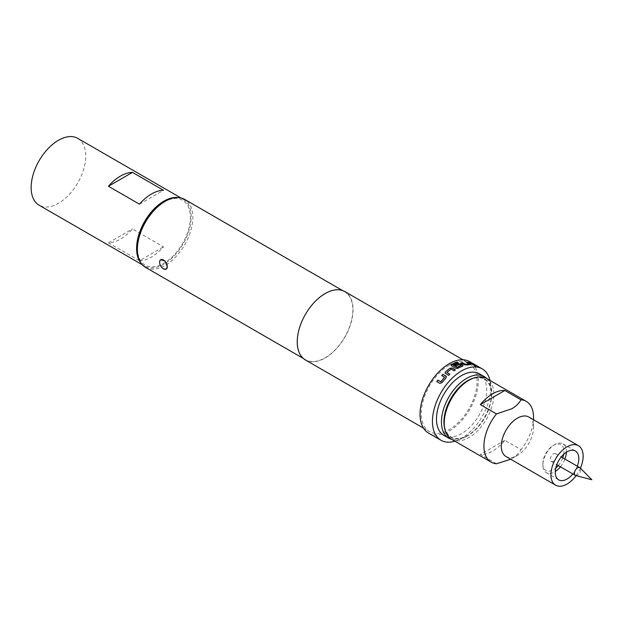<?xml version="1.0" encoding="UTF-8"?>
<svg xmlns="http://www.w3.org/2000/svg" width="623" height="623" viewBox="0 0 623 623"><rect width="100%" height="100%" fill="white"/><g stroke="black" fill="none" stroke-linecap="round" stroke-linejoin="round"><path stroke-width="0.47" stroke-dasharray="3.12 2.34" d="M475.629 365.989L474.064 365.382M462.562 365.156L462.593 366.269L458.076 368.364L455.647 368.224M463.099 365.646L462.616 366.114M461.261 365.53L459.61 364.572L455.943 366.215L454.782 365.397M458.069 362.827L453.147 365.016M575.722 475.551A4.47 2.585 120 0 0 577.583 475.17A4.47 2.585 120 0 0 580.402 471.549A4.47 2.585 120 0 0 580.138 467.896M553.395 453.902A4.47 2.585 -60 0 1 555.63 453.684A4.47 2.585 -60 0 1 556.316 457.266A4.47 2.585 -60 0 1 553.395 461.207A4.47 2.585 -60 0 1 551.16 461.433A4.47 2.585 -60 0 1 550.475 457.843A4.47 2.585 -60 0 1 553.395 453.902M572.833 473.939A16.665 9.625 120 0 0 577.303 466.191M563.675 454.338A14.913 8.613 120 0 0 563.94 451.465A14.913 8.613 120 0 0 553.395 445.383A14.913 8.613 120 0 0 542.851 463.644L542.851 465.077A16.665 9.625 120 0 0 546.301 472.701A16.665 9.625 120 0 0 555.272 471.494M560.427 466.783A16.665 9.625 120 0 0 564.897 459.034M566.4 452.212A16.665 9.625 120 0 0 566.424 451.465A16.665 9.625 120 0 0 562.966 443.841A16.665 9.625 120 0 0 554.634 444.666A16.665 9.625 120 0 0 542.851 465.077M542.851 463.644A14.913 8.613 120 0 0 555.747 468.068M558.27 465.537A14.913 8.613 120 0 0 562.74 457.788M166.302 269.066L163.717 268.723C161.295 267.158 159.924 264.993 159.605 262.213L160.859 259.651M444.23 421.748A33.331 19.243 120 0 0 467.803 435.352A33.331 19.243 120 0 0 491.368 394.53A33.331 19.243 120 0 0 467.803 380.926M451.496 439.238A35.083 20.255 120 0 0 469.041 437.502A35.083 20.255 120 0 0 491.96 406.585A35.083 20.255 120 0 0 486.586 378.473M528.826 417.036A22.81 13.169 -60 0 1 533.545 427.479A22.81 13.169 -60 0 1 517.417 455.405A22.81 13.169 -60 0 1 506.016 456.534M517.417 455.405L510.704 459.244M496.508 463.761L480.38 454.447A35.083 20.255 120 0 0 492.614 451.114A35.083 20.255 120 0 0 504.84 440.321L520.968 449.635C519.154 453.014 516.155 455.989 511.966 458.559M444.705 428.484A33.774 19.5 120 0 0 467.803 435.711L467.803 435.711A33.774 19.5 120 0 0 491.679 394.351A33.774 19.5 120 0 0 473.877 377.966M486.89 378.644A35.527 20.512 -60 0 1 491.679 392.918A35.527 20.512 -60 0 1 466.565 436.427L467.803 435.711L466.565 436.427A35.527 20.512 -60 0 1 451.8 439.417M479.36 373.792A35.527 20.512 -60 0 1 484.803 402.256A35.527 20.512 -60 0 1 461.596 433.561A35.527 20.512 -60 0 1 443.833 435.321M139.451 260.741A38.595 22.28 120 0 0 163.499 246.856L132.489 228.953A38.595 22.28 -60 0 1 108.441 242.838L139.451 260.741L163.499 246.856M178.521 197.623A38.595 22.28 -60 0 1 183.178 199.251A38.595 22.28 -60 0 1 191.175 216.913A38.595 22.28 -60 0 1 174.323 255.757A38.595 22.28 -60 0 1 144.583 266.099A38.595 22.28 -60 0 1 140.853 262.875M77.735 138.376A38.595 22.28 -60 0 1 85.733 156.038A38.595 22.28 -60 0 1 68.888 194.882A38.595 22.28 -60 0 1 39.14 205.224M163.88 202.093A37.458 21.626 -60 0 1 190.365 217.38A37.458 21.626 -60 0 1 163.88 263.256A37.458 21.626 -60 0 1 137.395 247.962M145.517 267.345A39.21 22.638 120 0 0 165.126 265.406A39.21 22.638 120 0 0 190.739 230.853A39.21 22.638 120 0 0 184.727 199.43M428.577 433.102A41.227 23.799 120 0 0 449.191 431.054A41.227 23.799 120 0 0 476.128 394.725A41.227 23.799 120 0 0 469.804 361.69M454.876 441.193A41.227 23.799 120 0 0 461.596 438.218A41.227 23.799 120 0 0 489.966 380.419M305.41 359.962A39.475 22.786 120 0 0 325.144 358.007A39.475 22.786 120 0 0 350.928 323.22A39.475 22.786 120 0 0 344.885 291.595M449.191 365.164A39.475 22.786 120 0 0 423.406 399.95A39.475 22.786 120 0 0 429.457 431.583A39.475 22.786 120 0 0 449.191 429.629A39.475 22.786 120 0 0 474.983 394.842A39.475 22.786 120 0 0 468.932 363.209A39.475 22.786 120 0 0 449.191 365.164M325.144 293.76A39.21 22.638 120 0 0 299.531 328.313A39.21 22.638 120 0 0 305.543 359.736A39.21 22.638 120 0 0 325.144 357.789A39.21 22.638 120 0 0 350.757 323.244A39.21 22.638 120 0 0 344.753 291.821A39.21 22.638 120 0 0 325.144 293.76M580.395 468.153A22.81 13.169 -60 0 1 576.073 475.637M139.451 204.165L163.499 190.28M108.441 242.838L132.489 228.953M533.545 417.449A35.083 20.255 -60 0 1 520.968 449.635M504.84 440.321L480.38 454.447M473.535 364.829L472.974 364.735M472.904 364.899L468.714 362.282M468.652 362.438L469.734 362.633M466.409 365.008L470.567 364.728L470.42 364.058L470.622 364.564M469.111 363.972L466.292 362.111M466.37 365.164L463.995 364.735L460.989 362.827M455.654 368.364L451.527 365.841M451.527 365.981L451.122 364.992M449.72 374.267L448.576 375.467L445.5 373.598M445.538 373.714L445.032 372.998M455.281 369.93L454.105 370.88L451.068 369.237L446.925 372.422M445.975 376.128L446.021 377.904M444.549 377.188L441.684 375.529M446.068 378.005L442.05 382.763L439.822 383.41L436.715 381.58M555.63 453.684L561.253 456.924M546.301 472.701L558.706 479.866M491.679 394.351L491.679 392.918M144.583 266.099L142.371 264.814M423.508 428.141L429.457 431.583M303.269 358.42L305.543 359.736M342.471 290.505L344.753 291.821M462.982 359.775L468.932 363.209M183.178 199.251L180.966 197.966M533.545 427.479L533.545 419.762M553.395 445.383L554.634 444.666M562.966 443.841L575.372 450.997M551.16 461.433L556.775 464.672"/><path stroke-width="0.93" d="M475.699 365.833L474.344 365.592C473.776 365.062 474.228 365.148 475.699 365.833L476.05 366.145M474.282 365.748C473.714 365.218 474.158 365.304 475.629 365.989L475.894 366.176M451.029 365.21L456.932 362.165L458.232 362.921M454.642 365.467L458.341 363.809L460.74 364.097L462.562 365.156L462.593 366.269M453.139 365.156L457.087 367.438L461.261 365.53L459.634 364.424L455.95 366.067L454.65 365.319L458.357 363.661L460.771 363.941L462.593 365L462.616 366.114L457.352 368.442L455.647 368.224L451.527 365.841L451.122 364.852L451.527 364.432L456.955 362.01L458.255 362.765L453.147 365.109L457.095 367.297L461.277 365.288M580.138 467.896A4.47 2.585 120 0 0 579.818 467.647A4.47 2.585 120 0 0 577.583 467.865A4.47 2.585 120 0 0 574.655 471.806A4.47 2.585 120 0 0 575.348 475.396A4.47 2.585 120 0 0 575.722 475.551L591.85 479.757L580.138 467.896M577.303 466.191A16.665 9.625 120 0 0 578.822 458.629A16.665 9.625 120 0 0 575.372 450.997A16.665 9.625 120 0 0 562.53 455.468A16.665 9.625 120 0 0 555.257 472.234A16.665 9.625 120 0 0 558.706 479.866A16.665 9.625 120 0 0 572.833 473.939M555.272 471.494A16.665 9.625 120 0 0 560.427 466.783M564.897 459.034A16.665 9.625 120 0 0 566.4 452.212M555.747 468.068A14.913 8.613 120 0 0 558.27 465.537M562.74 457.788A14.913 8.613 120 0 0 563.675 454.338M160.726 259.729L165.15 261.06L167.291 266.66A5.436 3.138 60 0 1 166.17 269.144A5.436 3.138 60 0 1 163.444 268.879A5.436 3.138 60 0 1 159.605 262.213A5.436 3.138 60 0 1 160.726 259.729A5.436 3.138 60 0 1 164.916 261.185A5.436 3.138 60 0 1 167.291 266.66L166.17 269.144M520.968 399.787A35.083 20.255 -60 0 1 526.279 401.391L486.586 378.473A35.083 20.255 120 0 0 469.041 380.209L467.803 380.926A33.331 19.243 120 0 0 444.23 421.748L444.23 423.181A35.083 20.255 120 0 0 451.496 439.238L491.197 462.157A35.083 20.255 -60 0 1 496.508 413.913L511.966 408.711C516.155 406.141 519.154 403.167 520.968 399.787L504.84 390.473A35.083 20.255 120 0 0 492.614 393.814A35.083 20.255 120 0 0 480.38 404.6L496.508 413.913M467.803 380.926L469.041 380.209A35.083 20.255 120 0 0 444.23 423.181M576.073 475.637A22.81 13.169 -60 0 1 567.039 484.055A22.81 13.169 -60 0 1 555.638 485.185A22.81 13.169 -60 0 1 552.142 466.907A22.81 13.169 -60 0 1 567.039 446.816A22.81 13.169 -60 0 1 578.44 445.686A22.81 13.169 -60 0 1 580.395 468.153M555.638 485.185L506.016 456.534A22.81 13.169 -60 0 1 502.52 438.265A22.81 13.169 -60 0 1 517.417 418.165A22.81 13.169 -60 0 1 528.826 417.036L578.44 445.686M510.704 459.244L496.508 463.761A35.083 20.255 -60 0 1 491.197 462.157M473.877 377.966A33.774 19.5 120 0 0 467.803 380.567A33.774 19.5 120 0 0 444.705 428.484M451.8 439.417A35.527 20.512 -60 0 1 448.801 438.187A35.527 20.512 -60 0 1 443.35 409.724A35.527 20.512 -60 0 1 466.565 378.418A35.527 20.512 -60 0 1 484.32 376.658A35.527 20.512 -60 0 1 486.89 378.644M448.801 438.187L443.833 435.321A35.527 20.512 -60 0 1 438.39 406.858A35.527 20.512 -60 0 1 461.596 375.552A35.527 20.512 -60 0 1 479.36 373.792L484.32 376.658M140.853 262.875A38.595 22.28 -60 0 1 136.593 248.429A38.595 22.28 -60 0 1 150.743 212.638A38.595 22.28 -60 0 1 178.521 197.623M142.371 264.814L39.14 205.224A38.595 22.28 -60 0 1 31.15 187.554A38.595 22.28 -60 0 1 47.994 148.71A38.595 22.28 -60 0 1 77.735 138.376L180.966 197.966M137.395 249.395L137.395 247.962A37.458 21.626 -60 0 1 163.88 202.093L165.126 201.377A39.21 22.638 120 0 0 165.118 201.377A39.21 22.638 120 0 0 137.395 249.395A39.21 22.638 120 0 0 145.517 267.345L303.269 358.42M445.453 371.822L449.923 368.232L452.353 368.1L455.39 369.86L454.089 370.747L451.052 369.104L446.925 372.422L449.79 374.205L448.544 375.358L445.009 372.943L445.453 371.822L449.923 368.232M446.925 372.422L449.822 374.322M441.738 375.638L442.937 374.376L445.936 376.019L446.021 377.904L441.987 382.678L439.752 383.332L436.715 381.58L437.805 380.123L440.835 381.735L444.557 377.32L441.684 375.529L442.891 374.267L446.403 376.635M489.966 380.419A41.227 23.799 120 0 0 482.21 368.855L469.804 361.69A41.227 23.799 120 0 0 449.191 363.731A41.227 23.799 120 0 0 422.262 400.067A41.227 23.799 120 0 0 428.577 433.102L440.983 440.259A41.227 23.799 120 0 0 454.876 441.193M482.21 368.855A41.227 23.799 120 0 0 461.596 370.895A41.227 23.799 120 0 0 434.667 407.224A41.227 23.799 120 0 0 440.983 440.259M462.982 359.775L344.885 291.595A39.475 22.786 120 0 0 325.144 293.55A39.475 22.786 120 0 0 299.359 328.329A39.475 22.786 120 0 0 305.41 359.962L423.508 428.141M342.471 290.505L184.727 199.43A39.21 22.638 120 0 0 165.126 201.377L163.88 202.093M463.099 365.646L462.616 366.114M467.445 362.15L470.482 363.902L470.622 364.564L466.409 365.008L464.026 364.58L460.989 362.827L462.235 362.539L465.272 364.221L469.166 363.816L466.292 362.111L467.445 362.15L470.482 363.902L470.622 364.564M460.95 362.983L462.196 362.695L465.233 364.385L469.158 363.762M469.804 362.477L474.056 364.93L468.714 362.282L473.986 365.094M163.499 190.28A38.595 22.28 120 0 0 139.451 204.165L108.441 186.254L132.489 172.376L163.499 190.28M108.441 186.254A38.595 22.28 -60 0 1 132.489 172.376M526.279 401.391A35.083 20.255 -60 0 1 533.545 417.449L533.545 419.762M504.84 390.473L480.38 404.6M468.652 362.438L469.734 362.633M470.42 364.058L470.567 364.728M466.238 362.267L467.382 362.306M449.938 368.364L452.353 368.1M445.032 372.998L445.484 371.939M452.36 368.24L455.397 369.992M445.975 376.128L446.426 376.681M436.785 381.658L437.868 380.209L440.897 381.821L444.604 377.289M561.253 456.924L579.818 467.647M556.775 464.672L575.348 475.396"/></g></svg>
